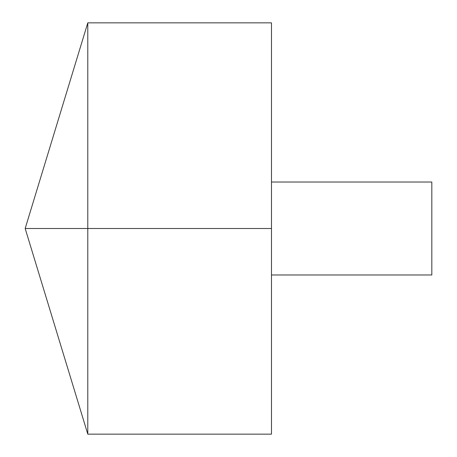 <?xml version="1.0" encoding="UTF-8"?>
<svg xmlns="http://www.w3.org/2000/svg" width="457" height="457" viewBox="0 0 457 457"><rect width="100%" height="100%" fill="white"/><g stroke="black" fill="none" stroke-linecap="round" stroke-linejoin="round"><path stroke-width="0.69" d="M87.79 434.15L25.175 228.5L87.79 22.85L87.79 434.15L271.487 434.15L271.487 22.85L87.79 22.85M271.487 182.023L431.825 182.023L431.825 274.977L271.487 274.977M271.487 228.5L25.175 228.5L271.487 228.5"/></g></svg>
